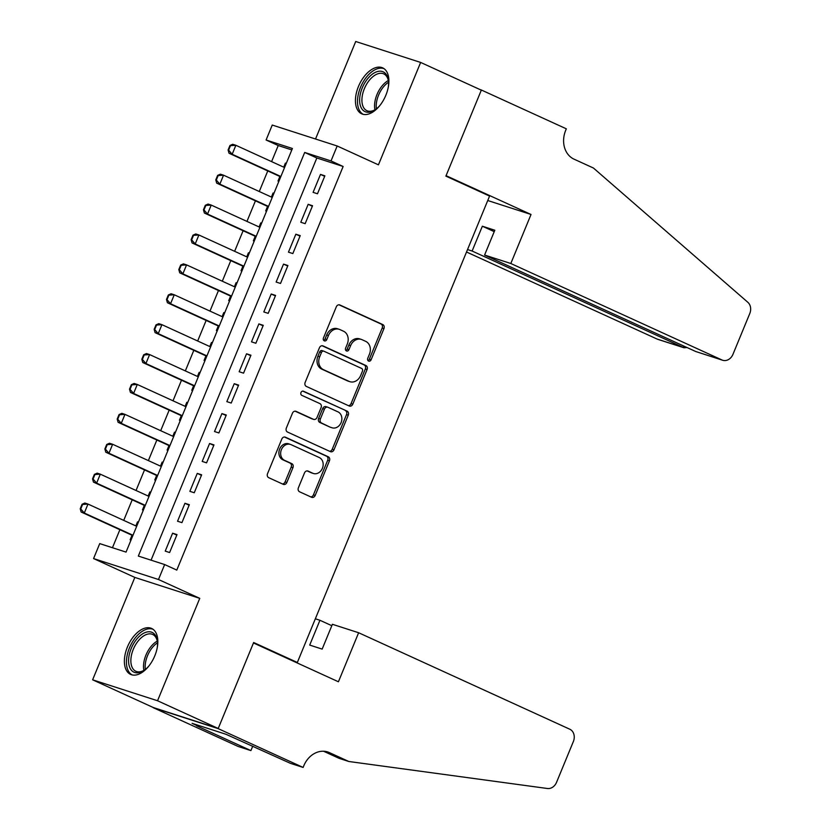 <?xml version="1.0" encoding="UTF-8"?>
<svg xmlns="http://www.w3.org/2000/svg" width="830" height="830" viewBox="0 0 830 830"><rect width="100%" height="100%" fill="white"/><g stroke="black" fill="none" stroke-linecap="round" stroke-linejoin="round"><path stroke-width="1.25" d="M368.582 361.071A2.22 1.826 107.9 0 0 371.103 359.774L383.948 328.597A3.175 2.615 107.9 0 0 382.775 324.572L339.895 304.983A3.175 2.615 107.9 0 0 339.667 304.89A3.175 2.615 107.9 0 0 336.306 306.83L323.451 338.007A2.22 1.826 107.9 0 0 326.792 339.532L328.452 335.496A10.168 8.362 107.9 0 1 339.2 329.303A10.168 8.362 107.9 0 1 339.947 329.593L343.516 331.222A10.168 8.362 107.9 0 1 347.272 344.097L345.612 348.133A2.22 1.826 107.9 0 0 348.942 349.658L350.613 345.622A10.168 8.362 107.9 0 1 361.351 339.418A10.168 8.362 107.9 0 1 362.098 339.709L365.677 341.348A10.168 8.362 107.9 0 1 369.433 354.213L367.763 358.249A2.22 1.826 107.9 0 0 368.582 361.071M367.97 360.562A2.22 1.826 107.9 0 0 369.35 359.214L382.194 328.026A3.175 2.615 107.9 0 0 381.022 324.011L338.951 304.786M323.648 340.321A2.22 1.826 107.9 0 0 325.038 338.962L326.698 334.936L328.452 335.496M345.809 350.436A2.22 1.826 107.9 0 0 347.189 349.088L348.849 345.052L350.613 345.622M154.795 655.835A25.263 14.318 -65.4 0 0 151.6 628.445A25.263 14.318 -65.4 0 0 127.415 647.006A25.263 14.318 -65.4 0 0 130.611 674.396A25.263 14.318 -65.4 0 0 154.795 655.835M385.846 95.253A25.263 14.318 -65.4 0 0 382.661 67.863A25.263 14.318 -65.4 0 0 358.477 86.424A25.263 14.318 -65.4 0 0 361.662 113.814A25.263 14.318 -65.4 0 0 385.846 95.253M298.395 487.76A3.175 2.615 107.9 0 0 299.568 491.785L311.592 497.274A3.175 2.615 107.9 0 0 311.831 497.367A3.175 2.615 107.9 0 0 315.193 495.427L329.458 460.806A3.175 2.615 107.9 0 0 328.286 456.78L285.406 437.192A3.175 2.615 107.9 0 0 285.167 437.099A3.175 2.615 107.9 0 0 281.816 439.039L267.54 473.66A3.175 2.615 107.9 0 0 268.713 477.686L283.248 484.326A3.175 2.615 107.9 0 0 283.476 484.419A3.175 2.615 107.9 0 0 286.838 482.479L292.949 467.664A3.175 2.615 107.9 0 0 291.776 463.638L284.565 460.339A8.508 6.993 107.9 0 1 281.277 449.964A8.508 6.993 107.9 0 1 290.407 444.403A8.508 6.993 107.9 0 1 291.04 444.641L319.27 457.538A8.508 6.993 107.9 0 1 322.559 467.923A8.508 6.993 107.9 0 1 313.418 473.484A8.508 6.993 107.9 0 1 312.796 473.245L308.096 471.087A3.175 2.615 107.9 0 0 307.857 471.004A3.175 2.615 107.9 0 0 304.496 472.934L298.395 487.76M164.651 564.556L158.489 579.506L93.572 558.569L99.725 543.619L126.046 552.106L292.409 148.487L266.088 140L272.25 125.05L337.177 145.987L331.014 160.937L304.693 152.45L138.33 556.069L164.651 564.556L176.79 570.096L343.143 166.477L331.014 160.937M337.177 145.987L378.439 164.838L420.644 62.437L481.317 90.159L445.886 176.116L489.576 196.077L297.337 662.475L253.648 642.513L218.228 728.47L157.544 700.748L199.75 598.357L158.489 579.506M349.212 406.005A3.175 2.615 107.9 0 0 349.451 406.098A3.175 2.615 107.9 0 0 352.802 404.169L367.078 369.537A3.175 2.615 107.9 0 0 365.906 365.511L323.026 345.923A3.175 2.615 107.9 0 0 322.787 345.83A3.175 2.615 107.9 0 0 319.436 347.77L305.16 382.391A3.175 2.615 107.9 0 0 306.332 386.417L349.212 406.005M348.268 415.166L333.992 449.798A3.175 2.615 107.9 0 1 330.641 451.738A3.175 2.615 107.9 0 1 330.402 451.645L287.522 432.057A3.175 2.615 107.9 0 1 286.35 428.031L292.461 413.205A3.175 2.615 107.9 0 1 295.812 411.275A3.175 2.615 107.9 0 1 296.051 411.358L313.439 419.306A3.175 2.615 107.9 0 0 313.678 419.399A3.175 2.615 107.9 0 0 317.029 417.459L321.086 407.634A3.175 2.615 107.9 0 0 319.913 403.608L301.809 395.339A2.22 1.826 107.9 0 1 303.5 391.231L347.096 411.141A3.175 2.615 107.9 0 1 348.268 415.166L346.515 414.606L332.239 449.227L333.992 449.798M218.228 728.47L153.301 707.534L92.618 679.812L157.544 700.748M420.644 62.437L355.717 41.5L315.525 139.004M135.85 525.93L137.521 521.873L138.351 522.246M132.012 535.257L130.134 539.811L131.005 540.091M148.176 496.029L149.846 491.972L150.676 492.356M144.327 505.356L142.459 509.911L143.32 510.191M160.501 466.128L162.172 462.071L163.002 462.455M156.652 475.455L154.774 480.01L155.646 480.29M172.816 436.238L174.497 432.181L175.327 432.555M168.978 445.565L167.1 450.119L167.971 450.4M185.142 406.337L186.812 402.28L187.642 402.654M181.303 415.664L179.425 420.219L180.297 420.499M197.467 376.436L199.138 372.38L199.968 372.763M193.618 385.763L191.751 390.318L192.612 390.598M209.793 346.546L211.463 342.489L212.293 342.863M205.944 355.873L204.066 360.428L204.937 360.708M222.108 316.645L223.789 312.588L224.619 312.962M218.269 325.972L216.391 330.527L217.263 330.807M234.434 286.744L236.104 282.688L236.934 283.072M230.595 296.071L228.717 300.626L229.588 300.906M246.759 256.854L248.429 252.787L249.259 253.171M242.91 266.181L241.042 270.725L241.904 271.005M259.085 226.953L260.755 222.897L261.585 223.27M255.235 236.28L253.358 240.835L254.229 241.115M271.4 197.052L273.08 192.996L273.91 193.38M267.561 206.38L265.683 210.934L266.555 211.214M317.485 193.774L324.883 175.825L320.494 174.414L313.097 192.353L317.485 193.774M305.16 223.664L312.557 205.726L308.169 204.315L300.782 222.253L305.16 223.664M292.845 253.565L300.232 235.627L295.843 234.216L288.456 252.154L292.845 253.565M280.519 283.466L287.917 265.527L283.528 264.106L276.131 282.044L280.519 283.466M268.194 313.356L275.591 295.418L271.202 294.007L263.805 311.945L268.194 313.356M255.868 343.257L263.266 325.319L258.877 323.908L251.49 341.846L255.868 343.257M243.553 373.158L250.94 355.219L246.552 353.798L239.165 371.736L243.553 373.158M231.228 403.048L238.625 385.11L234.236 383.699L226.839 401.637L231.228 403.048M218.902 432.949L226.3 415.01L221.911 413.599L214.514 431.538L218.902 432.949M206.577 462.85L213.974 444.911L209.585 443.49L202.198 461.428L206.577 462.85M194.262 492.75L201.649 474.812L197.26 473.391L189.873 491.329L194.262 492.75M181.936 522.641L189.333 504.702L184.945 503.291L177.547 521.23L181.936 522.641M343.143 166.477L316.832 157.991L151.06 560.167M172.619 533.192L165.222 551.13L169.611 552.541L177.008 534.603L172.619 533.192L176.8 535.101M291.818 149.929L278.226 145.541L271.597 161.611M267.758 170.939L259.271 191.512M255.433 200.839L246.956 221.413M243.107 230.74L234.631 251.303M230.782 260.63L222.305 281.204M218.466 290.531L209.98 311.105M206.141 320.432L197.665 341.006M193.815 350.333L185.339 370.896M181.49 380.223L173.013 400.797M169.175 410.124L160.688 430.697M156.849 440.025L148.373 460.588M144.524 469.915L136.047 490.489M132.198 499.816L123.722 520.389M119.883 529.716L112.455 547.717M286.267 163.375L285.396 163.095L283.725 167.152M279.886 176.479L278.009 181.033L278.88 181.314M273.08 192.996L273.952 193.276M260.755 222.897L261.626 223.177M248.429 252.787L249.301 253.067M236.104 282.688L236.975 282.968M223.789 312.588L224.66 312.869M211.463 342.489L212.335 342.769M199.138 372.38L200.009 372.66M186.812 402.28L187.684 402.56M174.497 432.181L175.369 432.461M162.172 462.071L163.043 462.352M149.846 491.972L150.718 492.252M137.521 521.873L138.392 522.153M293.374 661.199L297.337 662.475M199.75 598.357L134.834 577.421L92.618 679.812M134.834 577.421L93.572 558.569M278.226 145.541L266.088 140M316.832 157.991L304.693 152.45M285.396 163.095L286.226 163.479M320.494 174.414L324.675 176.323M308.169 204.315L312.35 206.224M295.843 234.216L300.035 236.125M283.528 264.106L287.709 266.015M271.202 294.007L275.384 295.916M258.877 323.908L263.058 325.817M246.552 353.798L250.743 355.717M234.236 383.699L238.418 385.608M221.911 413.599L226.092 415.508M209.585 443.49L213.767 445.409M197.26 473.391L201.451 475.3M184.945 503.291L189.126 505.2M361.351 339.418L359.598 338.858A10.168 8.362 107.9 0 0 348.849 345.052M339.2 329.303L337.447 328.732A10.168 8.362 107.9 0 0 326.698 334.936M348.403 405.642A3.175 2.615 107.9 0 0 351.049 403.598L365.325 368.966A3.175 2.615 107.9 0 0 364.152 364.941L322.082 345.726M362.409 371.238A2.22 1.826 107.9 0 0 361.589 368.427L323.949 351.225A2.22 1.826 107.9 0 0 321.438 352.522L319.685 356.776A10.168 8.362 107.9 0 0 323.43 369.651L349.16 381.406A10.168 8.362 107.9 0 0 349.918 381.696A10.168 8.362 107.9 0 0 360.656 375.492L362.409 371.238M323.617 351.121L322.196 350.665A2.22 1.826 107.9 0 0 319.685 351.951L321.438 352.522M349.918 381.696L348.154 381.126A10.168 8.362 107.9 0 1 347.407 380.835L321.677 369.08A10.168 8.362 107.9 0 1 317.932 356.205L319.685 351.951M329.593 451.271A3.175 2.615 107.9 0 0 332.239 449.227M295.107 411.172L311.686 418.745A3.175 2.615 107.9 0 0 311.924 418.828A3.175 2.615 107.9 0 0 312.163 418.901M302.701 391.096L347.096 411.141M331.492 427.554A8.508 6.993 107.9 0 0 332.114 427.792A8.508 6.993 107.9 0 0 341.244 422.231A8.508 6.993 107.9 0 0 337.955 411.856L328.016 407.312A3.175 2.615 107.9 0 0 327.777 407.219A3.175 2.615 107.9 0 0 324.416 409.159L320.37 418.984A3.175 2.615 107.9 0 0 321.542 423.01L329.728 426.983A8.508 6.993 107.9 0 0 330.361 427.232L332.114 427.792M326.263 406.742A3.175 2.615 107.9 0 0 326.024 406.648A3.175 2.615 107.9 0 0 322.663 408.588L324.416 409.159M329.728 426.983L319.789 422.439A3.175 2.615 107.9 0 1 318.616 418.424L322.663 408.588M346.515 414.606A3.175 2.615 107.9 0 0 345.342 410.58M313.418 473.484L311.665 472.913A8.508 6.993 107.9 0 1 311.043 472.675L307.152 470.901M290.407 444.403L288.653 443.832A8.508 6.993 107.9 0 0 279.523 449.393A8.508 6.993 107.9 0 0 282.812 459.779L284.565 460.339M282.439 483.952A3.175 2.615 107.9 0 0 285.084 481.908L291.195 467.093A3.175 2.615 107.9 0 0 290.023 463.067L282.812 459.779M310.783 496.911A3.175 2.615 107.9 0 0 313.429 494.867L327.705 460.235A3.175 2.615 107.9 0 0 326.532 456.21L284.462 436.995M229.952 145.499L228.094 149.981L228.624 150.157L230.47 145.665L229.952 145.499L232.711 144.275L235.865 145.292L232.172 154.266L280.862 176.5M228.624 150.157L232.172 154.266L229.018 153.239L280.716 176.863M284.555 167.536L235.865 145.292L230.47 145.665M228.094 149.981L229.018 153.239M379.891 105.483A21.86 12.388 114.6 0 1 375.253 109.695A21.86 12.388 114.6 0 1 359.681 98.5A21.86 12.388 114.6 0 1 373.77 73.206A21.86 12.388 114.6 0 1 388.44 80.832A21.86 12.388 114.6 0 1 388.513 84.94A21.86 12.388 114.6 0 1 388.295 87.098M388.513 81.527A20.242 11.475 -65.4 0 0 383.73 73.87A20.242 11.475 -65.4 0 0 370.076 79.4A20.242 11.475 -65.4 0 0 361.963 98.552A20.242 11.475 -65.4 0 0 366.901 110.691A20.242 11.475 -65.4 0 0 375.824 109.29M384.114 68.714A25.097 14.224 -65.4 0 0 367.358 76.038A25.097 14.224 -65.4 0 0 357.554 99.507A25.097 14.224 -65.4 0 0 363.26 114.353M148.84 666.065A21.86 12.388 114.6 0 1 144.202 670.277A21.86 12.388 114.6 0 1 128.629 659.082A21.86 12.388 114.6 0 1 142.719 633.788A21.86 12.388 114.6 0 1 157.389 641.414A21.86 12.388 114.6 0 1 157.461 645.522A21.86 12.388 114.6 0 1 157.233 647.67M157.451 642.109A20.242 11.475 -65.4 0 0 152.668 634.452A20.242 11.475 -65.4 0 0 139.015 639.982A20.242 11.475 -65.4 0 0 130.912 659.134A20.242 11.475 -65.4 0 0 135.85 671.273A20.242 11.475 -65.4 0 0 144.773 669.872M153.062 629.296A25.097 14.224 -65.4 0 0 136.307 636.62A25.097 14.224 -65.4 0 0 126.492 660.089A25.097 14.224 -65.4 0 0 132.209 674.935M466.533 251.998L657.059 339.045L683.287 347.5L683.868 346.089M510.813 263.504L721.976 359.981A9.711 7.989 107.9 0 0 722.691 360.262A9.711 7.989 107.9 0 0 732.952 354.337L749.78 313.522A9.711 7.989 107.9 0 0 747.83 302.286L593.429 168.023L574.018 159.153A22.669 18.634 -72.1 0 1 565.655 130.466L566.33 128.816L481.379 90.014L446.073 175.669L531.024 214.472L510.813 263.504L484.585 255.049L494.815 230.232L482.355 226.217L472.125 251.034L683.982 347.77L657.765 339.325A9.711 7.989 -72.1 0 1 657.059 339.045M472.125 251.034L467.539 249.55M481.379 90.014L480.062 89.578M531.024 214.472L487.75 200.518M484.585 255.049L695.748 351.515L721.976 359.981M482.355 226.217L494.234 231.643M722.691 360.262L695.748 351.515M687.064 347.552L683.982 347.77M358.633 632.74L569.785 729.217A9.711 7.989 107.9 0 1 573.374 741.512L556.557 782.317A9.711 7.989 107.9 0 1 547.427 788.5L348.828 761.494L329.406 752.623A22.669 18.634 107.9 0 0 327.736 751.97A22.669 18.634 107.9 0 0 303.79 765.789L303.116 767.428L218.166 728.626L253.472 642.97L338.422 681.772L358.633 632.74L332.394 624.285L322.165 649.101L309.704 645.086L319.934 620.269L331.813 625.696M348.828 761.494L339.221 758.392L323.555 751.243M218.166 728.626L153.239 707.689L238.189 746.492L250.909 750.6L196.544 725.762L199.356 726.665L199.708 725.804M303.116 767.428L290.396 763.33L225.936 734.26L192.072 723.335L199.356 726.665M315.348 618.786L319.934 620.269M250.909 750.6L252.756 746.139M217.626 175.4L215.779 179.882L216.298 180.048L218.155 175.566L217.626 175.4L220.386 174.175L223.55 175.192L219.846 184.156L268.536 206.4M216.298 180.048L219.846 184.156L216.692 183.14L268.391 206.763M272.23 197.436L223.55 175.192L218.155 175.566M215.779 179.882L216.692 183.14M205.3 205.29L203.454 209.782L203.983 209.949L205.83 205.466L205.3 205.29L208.06 204.066L211.225 205.083L207.531 214.057L256.211 236.301M203.983 209.949L207.531 214.057L204.367 213.04L256.065 236.654M259.915 227.327L211.225 205.083L205.83 205.466M203.454 209.782L204.367 213.04M192.975 235.191L191.128 239.673L191.657 239.849L193.504 235.357L192.975 235.191L195.745 233.967L198.899 234.983L195.206 243.958L243.896 266.202M191.657 239.849L195.206 243.958L192.041 242.931L243.74 266.555M247.589 257.227L198.899 234.983L193.504 235.357M191.128 239.673L192.041 242.931M180.66 265.092L178.803 269.574L179.332 269.74L181.179 265.258L180.66 265.092L183.42 263.867L186.574 264.884L182.88 273.848L231.57 296.092M179.332 269.74L182.88 273.848L179.726 272.831L231.425 296.455M235.264 287.128L186.574 264.884L181.179 265.258M178.803 269.574L179.726 272.831M168.334 294.982L166.488 299.474L167.006 299.64L168.864 295.158L168.334 294.982L171.094 293.758L174.259 294.785L170.555 303.749L219.245 325.993M167.006 299.64L170.555 303.749L167.401 302.732L219.099 326.346M222.938 317.019L174.259 294.785L168.864 295.158M166.488 299.474L167.401 302.732M156.009 324.883L154.162 329.365L154.691 329.541L156.538 325.059L156.009 324.883L158.769 323.659L161.933 324.675L158.24 333.65L206.919 355.894M154.691 329.541L158.24 333.65L155.075 332.633L206.774 356.246M210.623 346.919L161.933 324.675L156.538 325.059M154.162 329.365L155.075 332.633M143.683 354.784L141.837 359.265L142.366 359.432L144.213 354.95L143.683 354.784L146.454 353.559L149.607 354.576L145.914 363.54L194.604 385.784M142.366 359.432L145.914 363.54L142.75 362.523L194.448 386.147M198.297 376.82L149.607 354.576L144.213 354.95M141.837 359.265L142.75 362.523M131.368 384.684L129.511 389.166L130.04 389.332L131.887 384.85L131.368 384.684L134.128 383.45L137.282 384.477L133.589 393.441L182.278 415.685M130.04 389.332L133.589 393.441L130.435 392.424L182.133 416.048M185.972 406.721L137.282 384.477L131.887 384.85M129.511 389.166L130.435 392.424M119.043 414.575L117.196 419.067L117.715 419.233L119.572 414.751L119.043 414.575L121.803 413.35L124.967 414.367L121.263 423.342L169.953 445.586M117.715 419.233L121.263 423.342L118.109 422.325L169.808 445.938M173.646 436.611L124.967 414.367L119.572 414.751M117.196 419.067L118.109 422.325M106.717 444.475L104.871 448.957L105.4 449.134L107.246 444.641L106.717 444.475L109.477 443.251L112.641 444.268L108.948 453.242L157.627 475.486M105.4 449.134L108.948 453.242L105.784 452.215L157.482 475.839M161.331 466.512L112.641 444.268L107.246 444.641M104.871 448.957L105.784 452.215M94.392 474.376L92.545 478.858L93.074 479.024L94.921 474.542L94.392 474.376L97.162 473.152L100.316 474.169L96.622 483.133L145.312 505.377M93.074 479.024L96.622 483.133L93.458 482.116L145.157 505.74M149.006 496.413L100.316 474.169L94.921 474.542M92.545 478.858L93.458 482.116M82.077 504.267L80.219 508.759L80.749 508.925L82.595 504.443L82.077 504.267L84.836 503.042L87.99 504.059L84.297 513.033L132.987 535.277M80.749 508.925L84.297 513.033L81.143 512.017L132.841 535.63M136.68 526.303L87.99 504.059L82.595 504.443M80.219 508.759L81.143 512.017M369.35 359.214L371.103 359.774M325.038 338.962L326.792 339.532M347.189 349.088L348.942 349.658M381.022 324.011L382.775 324.572M382.194 328.026L383.948 328.597M364.152 364.941L365.906 365.511M365.325 368.966L367.078 369.537M351.049 403.598L352.802 404.169M317.932 356.205L319.685 356.776M321.677 369.08L323.43 369.651M347.407 380.835L349.16 381.406M311.686 418.745L313.439 419.306M318.616 418.424L320.37 418.984M319.789 422.439L321.542 423.01M311.043 472.675L312.796 473.245M290.023 463.067L291.776 463.638M291.195 467.093L292.949 467.664M285.084 481.908L286.838 482.479M326.532 456.21L328.286 456.78M327.705 460.235L329.458 460.806M313.429 494.867L315.193 495.427M374.942 109.809A20.242 11.475 114.6 0 1 374.61 104.331A20.242 11.475 114.6 0 1 388.326 80.52M388.554 82.222A19.578 11.091 -65.4 0 0 376.249 104.673A19.578 11.091 -65.4 0 0 376.384 108.865M143.891 670.391A20.242 11.475 114.6 0 1 143.559 664.913A20.242 11.475 114.6 0 1 157.275 641.102M157.493 642.804A19.578 11.091 -65.4 0 0 145.198 665.255A19.578 11.091 -65.4 0 0 145.323 669.447M326.003 751.524L329.406 752.623M322.03 350.592L323.783 351.163M311.924 418.828L313.678 419.399M326.024 406.648L327.777 407.219"/></g></svg>
